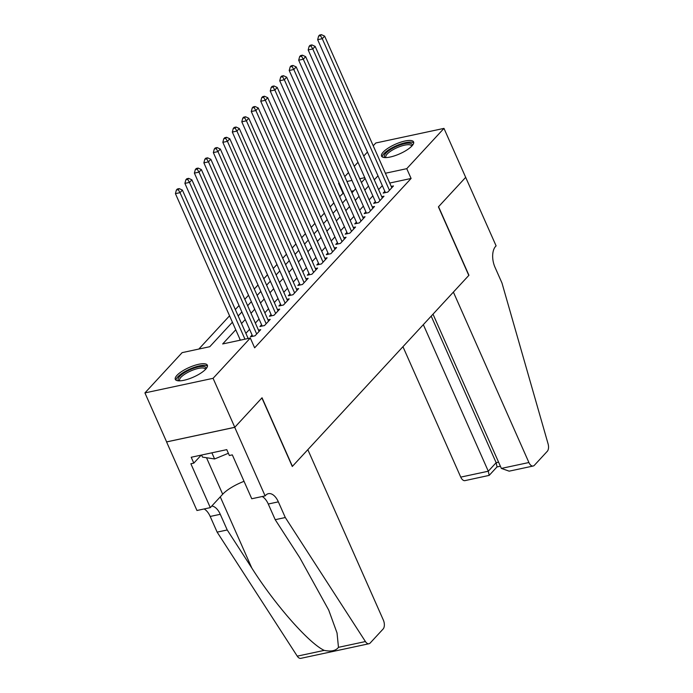 <?xml version="1.0" encoding="UTF-8"?>
<svg xmlns="http://www.w3.org/2000/svg" width="693" height="693" viewBox="0 0 693 693"><rect width="100%" height="100%" fill="white"/><g stroke="black" fill="none" stroke-linecap="round" stroke-linejoin="round"><path stroke-width="1.04" d="M411.937 145.946A17.524 5.267 156.1 0 1 394.811 155.743A17.524 5.267 156.1 0 1 381.548 156.124A17.524 5.267 156.1 0 1 383.203 152.105A17.524 5.267 156.1 0 1 400.329 142.308A17.524 5.267 156.1 0 1 413.591 141.926A17.524 5.267 156.1 0 1 411.937 145.946M205.7 369.196A17.524 5.267 156.1 0 1 188.574 378.993A17.524 5.267 156.1 0 1 175.312 379.374A17.524 5.267 156.1 0 1 176.958 375.355A17.524 5.267 156.1 0 1 194.092 365.558A17.524 5.267 156.1 0 1 207.346 365.176A17.524 5.267 156.1 0 1 205.7 369.196M373.224 145.79L375.814 142.983L443.979 128.387L465.679 177.356L438.418 206.861L468.797 275.424L292.429 466.337L262.041 397.773L234.78 427.286L166.623 441.891L144.924 392.914L182.138 352.633L209.771 346.708L232.398 322.219M343.485 192.949L339.639 196.639M333.861 202.893L330.154 206.904M324.376 213.158L320.668 217.169M314.891 223.423L311.192 227.434M305.414 233.688L301.706 237.699M295.928 243.953L292.229 247.964M286.443 254.218L282.744 258.22M276.966 264.483L273.259 268.486M267.481 274.74L263.782 278.751M258.004 285.005L254.296 289.016M248.518 295.27L244.811 299.281M239.033 305.535L235.334 309.546M229.556 315.8L198.83 349.055M342.94 193.07L338.6 183.273L338.998 182.839M344.776 176.585L348.484 172.574M354.262 166.32L357.96 162.309M363.747 156.055L367.446 152.044M384.84 191.294L383.177 193.087L387.785 192.1L393.477 185.941L391.233 186.426M375.355 201.559L373.7 203.352L378.3 202.365L383.991 196.206L381.748 196.691M365.878 211.824L364.215 213.617L368.823 212.63L374.515 206.471L372.271 206.956M356.393 222.089L354.729 223.882L359.338 222.895L365.029 216.736L362.786 217.221M346.907 232.354L345.253 234.147L349.852 233.16L355.544 227.001L353.3 227.477M337.43 242.611L335.767 244.412L340.376 243.425L346.067 237.266L343.823 237.742M327.945 252.876L326.29 254.677L330.89 253.69L336.581 247.531L334.338 248.007M318.468 263.141L316.805 264.943L321.413 263.955L327.096 257.796L324.861 258.272M308.983 273.406L307.32 275.199L311.928 274.22L317.619 268.061L315.376 268.537M299.497 283.671L297.843 285.464L302.443 284.476L308.134 278.326L305.89 278.803M290.02 293.936L288.357 295.729L292.966 294.742L298.648 288.583L296.413 289.068M280.535 304.201L278.872 305.994L283.48 305.007L289.172 298.848L286.928 299.333M271.05 314.466L269.395 316.259L273.995 315.272L279.686 309.113L277.443 309.598M261.573 324.731L259.91 326.524L264.518 325.537L270.209 319.378L267.966 319.863M252.087 334.988L250.433 336.789L255.033 335.802L260.724 329.643L258.48 330.119M353.88 190.722L351.29 191.277M235.75 329.79L222.67 343.953L250.303 338.028L254.643 347.825L411.096 178.465L389.735 183.039M382.328 185.62L378.621 189.631M372.843 195.885L369.135 199.896M363.357 206.15L359.658 210.152M353.88 216.407L350.173 220.417M344.395 226.672L340.696 230.682M334.91 236.937L331.211 240.947M325.433 247.202L321.725 251.212M315.947 257.467L312.248 261.478M306.471 267.732L302.763 271.743M296.985 277.997L293.278 282.008M287.5 288.262L283.801 292.273M278.023 298.527L274.315 302.538M268.537 308.792L264.839 312.794M259.052 319.049L255.353 323.059M249.575 329.314L245.868 333.324M240.09 339.579L239.362 340.376M234.78 427.286L213.08 378.317L144.924 392.914M443.979 128.387L406.756 168.668L385.395 173.25M411.096 178.465L406.756 168.668M250.303 338.028L213.08 378.317M377.988 175.823L374.281 179.833M368.503 186.088L364.795 190.099M359.017 196.353L355.318 200.364M349.541 206.618L345.833 210.629M340.055 216.883L336.356 220.894M330.57 227.148L326.871 231.159M321.093 237.413L317.385 241.415M311.607 247.67L307.909 251.68M302.131 257.935L298.423 261.945M292.645 268.2L288.938 272.21M283.16 278.465L279.461 282.475M273.683 288.73L269.975 292.741M264.198 298.995L260.49 303.006M254.712 309.26L251.013 313.271M245.235 319.525L241.528 323.536M364.769 177.668L359.762 178.733M351.957 180.414L346.95 181.479M339.146 183.151L338.6 183.273M238.175 315.965L241.883 311.954M247.661 305.7L251.36 301.689M257.138 295.435L260.845 291.424M266.623 285.169L270.331 281.167M276.109 274.913L279.807 270.902M285.585 264.648L289.293 260.637M295.071 254.383L298.77 250.372M304.556 244.118L308.255 240.107M314.033 233.853L317.74 229.842M323.518 223.588L327.217 219.577M332.995 213.323L336.703 209.312M342.481 203.058L346.188 199.047M351.966 192.793L355.665 188.791M361.443 182.528L365.15 178.525M244.958 339.172L180.024 192.663L182.398 190.09L248.155 338.487M240.35 340.159L175.424 193.65L180.024 192.663L178.231 189.639L179.175 188.609L177.339 189.007L176.386 190.038L178.231 189.639M176.386 190.038L175.424 193.65M182.398 190.09L179.175 188.609M179.106 380.847A15.159 4.556 156.1 0 1 178.058 379.608A15.159 4.556 156.1 0 1 191.346 369.17A15.159 4.556 156.1 0 1 205.994 368.07A15.159 4.556 156.1 0 1 205.899 368.979M205.397 369.516A14.042 4.219 -23.9 0 0 205.397 369.473A14.042 4.219 -23.9 0 0 205.293 369.135A14.042 4.219 -23.9 0 0 191.294 370.729A14.042 4.219 -23.9 0 0 179.522 380.162A14.042 4.219 -23.9 0 0 179.626 380.509A14.042 4.219 -23.9 0 0 179.833 380.838M207.467 366.173A17.412 5.232 -23.9 0 0 189.908 369.057A17.412 5.232 -23.9 0 0 175.97 380.128M201.568 455.032L202.495 457.111L214.596 458.965L228.378 453.274M211.876 452.824L214.596 458.965M385.343 157.606A15.159 4.556 156.1 0 1 384.294 156.367A15.159 4.556 156.1 0 1 397.591 145.928A15.159 4.556 156.1 0 1 412.231 144.82A15.159 4.556 156.1 0 1 412.136 145.729M411.633 146.266A14.042 4.219 -23.9 0 0 411.633 146.232A14.042 4.219 -23.9 0 0 411.529 145.885A14.042 4.219 -23.9 0 0 397.531 147.479A14.042 4.219 -23.9 0 0 385.758 156.921A14.042 4.219 -23.9 0 0 385.862 157.259A14.042 4.219 -23.9 0 0 386.07 157.597M413.704 142.923A17.412 5.232 -23.9 0 0 396.145 145.807A17.412 5.232 -23.9 0 0 382.207 156.887M307.831 449.653L383.35 620.07A6.739 3.673 77.9 0 1 383.108 629.027L370.166 643.035A6.739 3.673 77.9 0 1 368.971 643.745A6.739 3.673 77.9 0 1 365.428 641.553L285.299 517.524L278.352 501.853A15.722 8.567 77.9 0 0 268.416 493.667A15.722 8.567 77.9 0 0 265.636 495.33L265.116 495.893L234.736 427.338L261.902 397.929L292.281 466.484L307.831 449.653M368.971 643.745L300.814 658.35A6.739 3.673 -102.1 0 1 297.262 656.158L217.134 532.129L227.226 529.972L251.793 568C274.783 604.452 308.983 643.355 324.22 650.38C331.115 651.801 335.871 650.788 338.47 647.331L337.032 632.96L328.707 610.065L299.783 557.718L275.208 519.689L268.269 504.019A15.722 8.567 77.9 0 0 262.205 496.517M275.208 519.689L285.299 517.524M217.134 532.129L210.196 516.458A15.722 8.567 77.9 0 0 204.123 508.957M211.798 506.029A15.722 8.567 77.9 0 1 220.279 514.301L227.226 529.972M234.736 427.338L166.58 441.935L196.959 510.498L210.308 507.631L190.87 463.756L193.815 463.123L201.23 455.102M265.116 495.893L251.758 498.752L232.32 454.877L229.366 455.509L226.767 449.636L191.216 457.25L193.815 463.123M210.308 507.631L222.687 494.239A25.269 7.597 156.1 0 1 244.031 481.323M402.954 346.699L460.741 477.113L488.288 471.214L496.153 462.699L498.596 462.17M423.328 324.636L488.288 471.214L489.18 475.381L497.046 466.865L496.153 462.699L431.202 316.121M465.722 177.304L438.556 206.705L468.936 275.268L453.387 292.099L528.906 462.517A6.739 3.673 77.9 0 0 533.16 466.025A6.739 3.673 77.9 0 0 534.355 465.315L547.297 451.299A6.739 3.673 77.9 0 0 548.076 443.841L501.966 282.987L495.019 267.316A15.722 8.567 -102.1 0 1 495.582 246.422L496.101 245.859L465.661 177.313M433.004 314.163L501.36 468.416L528.906 462.517M489.18 475.381L465.003 480.621A6.739 3.673 -102.1 0 1 460.741 477.113M533.16 466.025L509.164 471.162L501.36 468.416M256.696 334.009L189.51 182.398L191.883 179.833L259.061 331.436M252.668 336.304L184.901 183.385L189.51 182.398L187.708 179.374L188.661 178.352L186.815 178.742L185.871 179.773L187.708 179.374M185.871 179.773L184.901 183.385M191.883 179.833L188.661 178.352M266.173 323.744L198.995 172.133L201.36 169.568L268.546 321.171M262.153 326.039L194.386 173.12L198.995 172.133L197.193 169.109L198.137 168.087L196.301 168.477L195.348 169.508L197.193 169.109M195.348 169.508L194.386 173.12M201.36 169.568L198.137 168.087M275.658 313.479L208.472 161.867L210.845 159.303L278.032 310.914M271.639 315.783L203.872 162.855L208.472 161.867L206.679 158.844L207.623 157.822L205.778 158.212L204.833 159.243L206.679 158.844M204.833 159.243L203.872 162.855M210.845 159.303L207.623 157.822M285.144 303.213L217.957 151.602L220.331 149.038L287.508 300.649M281.115 305.518L213.349 152.59L217.957 151.602L216.155 148.579L217.108 147.557L215.263 147.947L214.319 148.978L216.155 148.579M214.319 148.978L213.349 152.59M220.331 149.038L217.108 147.557M294.62 292.948L227.443 141.337L229.807 138.773L296.994 290.384M290.601 295.253L222.834 142.325L227.443 141.337L225.641 138.314L226.585 137.292L224.749 137.69L223.796 138.713L225.641 138.314M223.796 138.713L222.834 142.325M229.807 138.773L226.585 137.292M304.106 282.683L236.919 131.072L239.293 128.508L306.479 280.119M300.086 284.988L232.32 132.06L236.919 131.072L235.118 128.058L236.07 127.027L234.225 127.425L233.281 128.448L235.118 128.058M233.281 128.448L232.32 132.06M239.293 128.508L236.07 127.027M313.591 272.418L246.405 120.807L248.77 118.243L315.956 269.854M309.563 274.723L241.796 121.795L246.405 120.807L244.603 117.793L245.556 116.762L243.711 117.16L242.758 118.182L244.603 117.793M242.758 118.182L241.796 121.795M248.77 118.243L245.556 116.762M323.068 262.153L255.882 110.542L258.255 107.978L325.441 259.589M319.049 264.457L251.282 111.53L255.882 110.542L254.088 107.528L255.033 106.497L253.196 106.895L252.243 107.917L254.088 107.528M252.243 107.917L251.282 111.53M258.255 107.978L255.033 106.497M332.553 251.888L265.367 100.286L267.741 97.713L334.918 249.324M328.525 254.192L260.759 101.265L265.367 100.286L263.565 97.263L264.518 96.232L262.673 96.63L261.729 97.652L263.565 97.263M261.729 97.652L260.759 101.265M267.741 97.713L264.518 96.232M342.03 241.632L274.852 90.021L277.217 87.448L344.404 239.059M338.011 243.927L270.244 91.008L274.852 90.021L273.051 86.997L273.995 85.967L272.158 86.365L271.206 87.396L273.051 86.997M271.206 87.396L270.244 91.008M277.217 87.448L273.995 85.967M351.516 231.367L284.329 79.756L286.703 77.192L353.889 228.794M347.496 233.662L279.729 80.743L284.329 79.756L282.536 76.732L283.48 75.71L281.635 76.1L280.691 77.131L282.536 76.732M280.691 77.131L279.729 80.743M286.703 77.192L283.48 75.71M361.001 221.102L293.815 69.491L296.188 66.926L363.366 218.529M356.973 223.406L289.206 70.478L293.815 69.491L292.013 66.467L292.966 65.445L291.121 65.835L290.176 66.866L292.013 66.467M290.176 66.866L289.206 70.478M296.188 66.926L292.966 65.445M370.478 210.837L303.3 59.226L305.665 56.661L372.851 208.272M366.458 213.141L298.692 60.213L303.3 59.226L301.498 56.202L302.443 55.18L300.606 55.57L299.653 56.601L301.498 56.202M299.653 56.601L298.692 60.213M305.665 56.661L302.443 55.18M379.963 200.572L312.777 48.96L315.15 46.396L382.337 198.007M375.944 202.876L308.177 49.948L312.777 48.96L310.984 45.937L311.928 44.915L310.083 45.305L309.139 46.336L310.984 45.937M309.139 46.336L308.177 49.948M315.15 46.396L311.928 44.915M389.449 190.306L322.262 38.695L324.627 36.131L391.814 187.742M385.421 192.611L317.654 39.683L322.262 38.695L320.461 35.672L321.413 34.65L319.568 35.048L318.615 36.071L320.461 35.672M318.615 36.071L317.654 39.683M324.627 36.131L321.413 34.65M268.269 504.019L278.352 501.853M220.279 514.301L210.196 516.458M297.262 656.158L324.22 650.38M338.47 647.331L365.428 641.553M251.793 568L220.27 496.864M206.505 457.726L222.687 494.239M496.976 466.943L500.389 466.207"/></g></svg>
